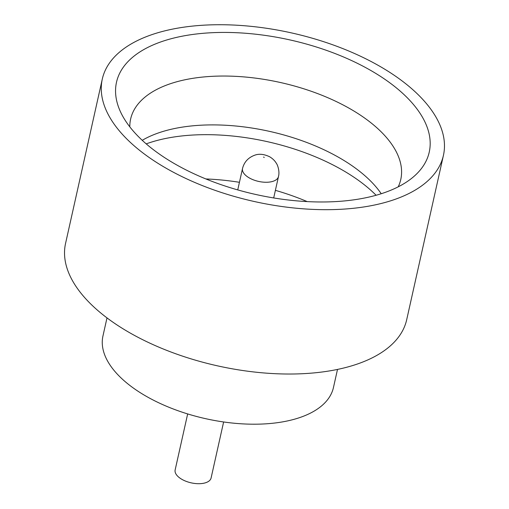 <?xml version="1.0" encoding="UTF-8"?>
<svg xmlns="http://www.w3.org/2000/svg" width="509" height="509" viewBox="0 0 509 509"><rect width="100%" height="100%" fill="white"/><g stroke="black" fill="none" stroke-linecap="round" stroke-linejoin="round"><path stroke-width="0.76" d="M223.623 421.967L211.101 477.976A18.426 9.098 -167.4 0 1 205.369 482.825A18.426 9.098 -167.4 0 1 184.952 480.859A18.426 9.098 -167.4 0 1 175.147 469.934L187.662 413.932M166.386 40.09A160.227 79.143 -167.4 0 1 366.276 67.939A160.227 79.143 -167.4 0 1 414.924 175.554A160.227 79.143 -167.4 0 1 379.351 194.317A160.227 79.143 -167.4 0 1 119.488 109.518A160.227 79.143 -167.4 0 1 166.386 40.09M398.21 186.841A138.41 68.365 12.6 0 0 400.774 179.461A138.41 68.365 12.6 0 0 327.077 97.397A138.41 68.365 12.6 0 0 173.715 82.655A138.41 68.365 12.6 0 0 130.622 119.074A138.41 68.365 12.6 0 0 129.801 126.843M146.223 143.875A148.8 73.5 -167.4 0 1 152.471 141.788A148.8 73.5 -167.4 0 1 376.106 195.259M142.24 140.312A138.41 68.365 -167.4 0 1 162.791 131.519A138.41 68.365 -167.4 0 1 381.228 193.732M337.499 369.426L333.465 387.483A118.094 58.331 -167.4 0 1 296.696 418.557A118.094 58.331 -167.4 0 1 165.839 405.978A118.094 58.331 -167.4 0 1 102.958 335.959L106.998 317.896M443.441 155.328L406.704 319.677A174.784 86.333 -167.4 0 1 352.292 365.666A174.784 86.333 -167.4 0 1 158.623 347.055A174.784 86.333 -167.4 0 1 65.559 243.423L102.296 79.073A174.784 86.333 -167.4 0 1 156.708 33.085A174.784 86.333 -167.4 0 1 350.377 51.695A174.784 86.333 -167.4 0 1 443.441 155.328A174.784 86.333 -167.4 0 1 389.029 201.322A174.784 86.333 -167.4 0 1 195.361 182.712A174.784 86.333 -167.4 0 1 102.296 79.073M307.188 201.596A148.8 73.5 12.6 0 0 275.394 190.341M239.44 182.305A148.8 73.5 12.6 0 0 205.878 178.952M263.592 157.058L264.222 157.516L263.592 157.058M272.748 181.389A18.426 9.098 -167.4 0 1 252.33 179.422A18.426 9.098 -167.4 0 1 242.526 168.498C244.186 161.945 248.328 157.485 254.964 155.118C259.253 153.597 264.146 154.151 269.649 156.766C272.722 158.623 274.994 160.863 276.463 163.497C277.227 164.229 279.995 170.909 278.48 176.54A18.426 9.098 -167.4 0 1 272.748 181.389M237.741 189.908L242.526 168.498M273.696 197.944L278.48 176.54"/></g></svg>
